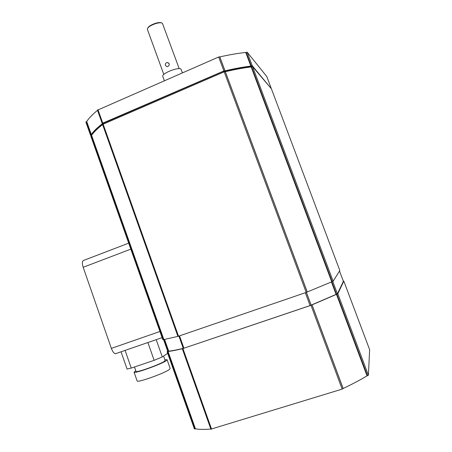 <?xml version="1.0" encoding="UTF-8"?>
<svg xmlns="http://www.w3.org/2000/svg" width="452" height="452" viewBox="0 0 452 452"><rect width="100%" height="100%" fill="white"/><g stroke="black" fill="none" stroke-linecap="round" stroke-linejoin="round"><path stroke-width="0.68" d="M343.356 281.212L343.808 281.104L369.634 349.69L368.403 375.228L367.041 375.855C360.351 379.883 352.39 384.093 343.153 388.483L342.147 389.115L210.931 429.157M194.45 428.925L195.433 428.818C199.146 429.502 204.281 429.581 210.847 429.044M369.629 349.673L343.814 281.11L337.836 293.772L310.993 305.315L182.467 348.69C176.212 350.181 171.41 351.102 168.065 351.458L167.099 351.729L167.715 351.306M168.065 351.458L195.433 428.818M312.038 304.829L343.153 388.483M336.457 294.325L367.041 375.855M343.39 281.313L339.52 271.036L343.39 281.319L337.429 293.817L310.095 305.575L183.331 348.396M183.275 348.356C176.918 349.876 172.065 350.808 168.709 351.153L167.794 351.385M177.952 336.395L306.202 292.421L333.13 281.234L339.831 270.539L271.409 88.812L252.572 66.591L251.165 66.947C243.583 67.845 234.978 69.433 225.339 71.715L224.186 71.828L102.598 124.424M162.929 339.797L177.896 336.367M102.61 124.582C97.496 128.554 93.818 132.12 91.581 135.278L90.795 135.849M225.339 71.715L307.253 291.952M91.581 135.278L163.85 339.542M251.165 66.947L331.751 281.777M164.562 339.424L168.709 351.153M306.405 292.348L311.14 305.089M331.406 281.929L336.073 294.365M91.281 135.244L90.44 134.978L91.293 134.464C93.553 131.266 97.27 127.656 102.451 123.633L102.762 123.13L223.864 70.958L225.017 70.845C234.65 68.568 243.261 66.986 250.849 66.099L252.256 65.743L270.968 88.293M103.288 123.441C98.016 127.52 94.259 131.176 92.005 134.402L91.231 134.967M252.357 66.551L251.984 66.111L250.589 66.461C242.877 67.348 234.085 68.97 224.22 71.314L223.073 71.427L103.276 123.289M97.536 110.322C92.49 114.446 88.88 118.175 86.711 121.509L85.931 122.096M266.782 76.529L271.138 88.089L266.782 76.529L247.154 52.144L245.741 52.488C238.119 53.246 229.48 54.715 219.83 56.901L218.672 56.992L97.519 110.152M245.741 52.488L250.849 66.099M86.711 121.509L91.293 134.464M219.83 56.901L225.017 70.845M224.22 71.314L224.384 71.755M250.589 66.461L250.787 66.992M162.833 76.552L162.76 76.337C161.59 73.444 178.495 66.715 180.958 69.111L182.467 72.795M147.505 29.719L147.431 28.973C147.764 25.741 160.415 21.041 162.46 23.391L179.207 68.676M167.946 66.489L167.082 66.67L165.46 65.455C165.121 64.229 165.488 63.303 166.551 62.664L167.489 62.512C169.681 63.529 169.839 64.856 167.946 66.489M147.781 28.205C148.488 25.278 159.189 21.221 161.613 22.967M127.068 369.052L131.255 368.069L154.155 360.334L162.296 356.922L167.652 353.3M136.007 371.335L136.041 371.437C136.284 372.957 160.646 364.21 164.483 361.221L165.116 360.425L163.573 356.057M135.769 370.668L134.069 372.194C134.323 373.928 162.076 363.962 166.37 360.589L167.076 359.69L164.884 359.764M137.092 380.861L137.142 380.996C137.476 382.951 165.257 372.985 169.477 369.391L170.155 368.408L167.116 359.809M128.696 243.142L83.614 260.425C82.134 261.07 81.987 263.358 83.174 267.285L111.356 348.379C112.565 351.571 113.904 353.362 115.379 353.746L116.034 353.628M167.692 351.583L195.055 428.937M182.953 348.656L211.581 429.163M310.993 305.315L342.147 389.115M311.999 304.885L343.13 388.59M336.881 294.184L367.47 375.719M337.836 293.772L368.403 375.228M224.186 71.828L306.202 292.421M103.062 123.972L178.546 336.26M225.249 71.636L307.207 292.003M91.225 135.43L163.477 339.672M251.561 66.777L332.169 281.63M252.572 66.591L333.13 281.234M271.409 88.812L339.831 270.539M164.178 339.492L168.347 351.277M179.54 335.921L183.936 348.277M305.32 292.726L310.095 305.575M306.354 292.371L311.1 305.14M331.802 281.76L336.48 294.229M332.774 281.41L337.429 293.817M247.154 52.144L252.256 65.743M246.137 52.319L251.244 65.924M86.355 121.661L90.942 134.617M219.74 56.811L224.927 70.761M218.672 56.992L223.864 70.958M97.977 109.678L102.762 123.13M91.66 134.549L91.807 134.962M103.745 122.837L104.005 123.571M223.073 71.427L223.356 72.19M224.135 71.235L224.333 71.772M250.973 66.297L251.21 66.93M251.984 66.111L252.159 66.585M125.085 350.396L131.255 368.069M147.889 342.531L154.155 360.334M156.206 339.661L162.296 356.922M159.94 331.497L111.356 348.379M130.814 249.142L83.174 267.285M167.099 351.729L194.428 429.004M182.32 348.808L210.909 429.236M102.531 124.368L177.918 336.429M90.728 135.792L162.889 339.831M163.584 339.633L167.754 351.424M178.924 336.13L183.303 348.435M85.863 122.034L90.44 134.978M97.451 110.085L102.231 123.526M91.163 134.911L91.332 135.385M103.214 123.232L103.423 123.82M164.347 80.705L162.76 76.337M167.489 62.512L169.155 63.704M163.816 74.45L147.425 29.499M121.051 351.786L127.085 369.092M136.041 371.437L134.481 366.979M137.142 380.996L134.069 372.194M162.11 337.627L115.379 353.746"/></g></svg>
